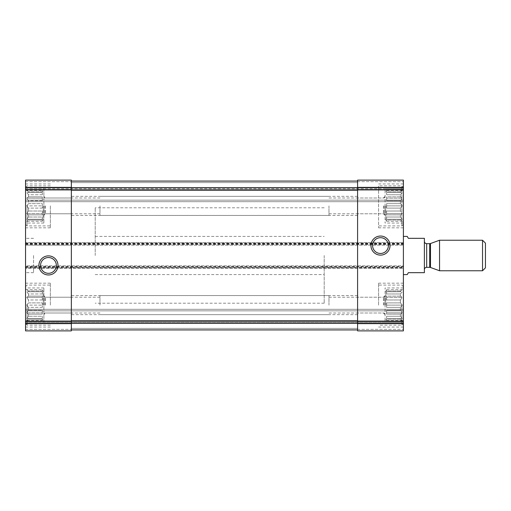 <?xml version="1.0" encoding="UTF-8"?>
<svg xmlns="http://www.w3.org/2000/svg" width="511" height="511" viewBox="0 0 511 511"><rect width="100%" height="100%" fill="white"/><g stroke="black" fill="none" stroke-linecap="round" stroke-linejoin="round"><path stroke-width="0.38" stroke-dasharray="2.56 1.92" d="M42.343 221.308L42.343 220.024L28.527 220.024L28.527 219.245L28.527 220.024L26.598 221.308L28.527 220.024L42.343 220.024L42.343 221.308L26.598 221.308L25.55 221.915L25.55 189.856L25.55 221.915M42.343 219.245L26.598 219.245L28.527 217.015L28.527 214.882L28.527 217.015L26.598 219.245L42.343 219.245L42.343 217.015L28.527 217.015L42.343 217.015L42.343 219.245L26.598 219.245L42.343 219.245L42.343 217.015L42.343 219.245M42.343 214.882L28.527 214.882L26.598 213.598L28.527 211.024L28.527 208.111L28.527 211.024L26.598 213.598L28.527 214.882L42.343 214.882L42.343 211.024L28.527 211.024L42.343 211.024L42.343 214.882L42.343 213.598L26.598 213.598L42.343 213.598L42.343 211.024L42.343 214.882M42.343 208.111L28.527 208.111L26.598 205.882L28.527 208.111L42.343 208.111L42.343 203.653L28.527 203.653L28.527 200.746L28.527 203.653L26.598 205.882L28.527 203.653L42.343 203.653L42.343 208.111L42.343 205.882L26.598 205.882L42.343 205.882L42.343 208.111M43.109 205.882L43.109 220.196L43.109 205.882M42.343 200.746L28.527 200.746L26.598 198.172L28.527 200.746L42.343 200.746L42.343 196.882L28.527 196.882L28.527 194.755L28.527 196.882L26.598 198.172L28.527 196.882L42.343 196.882L42.343 200.746L42.343 198.172L26.598 198.172L42.343 198.172L42.343 200.746M42.343 194.755L28.527 194.755L26.598 192.526L28.527 194.755L42.343 194.755L42.343 192.526L28.527 192.526L28.527 191.746L28.527 192.526L26.598 192.526L42.343 192.526L42.343 194.755L42.343 192.526L26.598 192.526L42.343 192.526L42.343 194.755M42.343 190.462L42.343 191.746L28.527 191.746L26.598 190.462L28.527 191.746L42.343 191.746L42.343 190.462L26.598 190.462L25.55 189.856M42.343 320.538L42.343 319.254L28.527 319.254L28.527 318.474L28.527 319.254L26.598 320.538L28.527 319.254L42.343 319.254L42.343 320.538L26.598 320.538L25.55 321.144L25.55 289.085L25.55 321.144M42.343 318.474L26.598 318.474L28.527 316.245L28.527 314.118L28.527 316.245L26.598 318.474L42.343 318.474L42.343 316.245L28.527 316.245L42.343 316.245L42.343 318.474L26.598 318.474L42.343 318.474L42.343 316.245L42.343 318.474M42.343 314.118L28.527 314.118L26.598 312.828L28.527 310.254L28.527 307.347L28.527 310.254L26.598 312.828L28.527 314.118L42.343 314.118L42.343 310.254L28.527 310.254L42.343 310.254L42.343 314.118L42.343 312.828L26.598 312.828L42.343 312.828L42.343 310.254L42.343 314.118M42.343 307.347L28.527 307.347L26.598 305.118L28.527 307.347L42.343 307.347L42.343 302.889L28.527 302.889L28.527 299.976L28.527 302.889L26.598 305.118L28.527 302.889L42.343 302.889L42.343 307.347L42.343 305.118L26.598 305.118L42.343 305.118L42.343 307.347M43.109 305.118L43.109 290.804L43.109 305.118M42.343 299.976L28.527 299.976L26.598 297.402L28.527 299.976L42.343 299.976L42.343 296.118L28.527 296.118L28.527 293.985L28.527 296.118L26.598 297.402L28.527 296.118L42.343 296.118L42.343 299.976L42.343 297.402L26.598 297.402L42.343 297.402L42.343 299.976M42.343 293.985L28.527 293.985L26.598 291.755L28.527 293.985L42.343 293.985L42.343 291.755L28.527 291.755L28.527 290.976L28.527 291.755L26.598 291.755L42.343 291.755L42.343 293.985L42.343 291.755L26.598 291.755L42.343 291.755L42.343 293.985M42.343 289.692L42.343 290.976L28.527 290.976L26.598 289.692L28.527 290.976L42.343 290.976L42.343 289.692L26.598 289.692L25.55 289.085M45.524 205.882L45.524 213.77L45.524 205.882M71.348 205.882L71.348 215.425L71.348 205.882M357.591 305.118L357.591 295.575L357.591 305.118M383.422 305.118L383.422 297.23L383.422 305.118M44.757 305.118L44.757 297.23L44.757 305.118M99.971 305.118L99.971 295.575L99.971 305.118M45.524 305.118L45.524 297.23L45.524 305.118M71.348 305.118L71.348 295.575L71.348 305.118M357.591 205.882L357.591 215.425L357.591 205.882M383.422 205.882L383.422 213.77L383.422 205.882M44.757 205.882L44.757 213.77L44.757 205.882M99.971 205.882L99.971 215.425L99.971 205.882M25.55 266.953L403.396 266.953L403.396 268.479L25.55 268.479L25.55 242.521L403.396 242.521L25.55 242.521L25.55 245.197L71.348 245.197L71.348 181.079L357.591 181.079L357.591 187.671L357.591 181.079L71.348 181.079L71.348 182.606L71.348 180.121L71.348 330.879L71.348 329.352L71.348 330.879L25.55 330.879L25.55 329.352L25.55 330.879L71.348 330.879L25.55 330.879L25.55 265.803L403.396 265.803L403.396 268.479L25.55 268.479L25.55 267.713L403.396 267.713M25.55 243.67L71.348 243.67L71.348 245.197L403.396 245.197L25.55 245.197L25.55 180.121L71.348 180.121L71.348 243.67L357.591 243.67L357.591 187.671L357.591 321.08L403.396 321.08L403.396 265.803L25.55 265.803L25.55 267.713M25.55 180.121L25.55 181.648L25.55 180.121M25.55 267.33L71.348 267.33L71.348 265.803L71.348 267.33L357.591 267.33L357.591 265.803L357.591 267.33L403.396 267.33M357.591 187.365L357.591 245.197L357.591 243.67L403.396 243.67L403.396 180.121L403.396 189.472L403.396 180.121L357.591 180.121L357.591 187.365L403.396 187.365L403.396 227.829L403.396 183.941L403.396 224.393L403.396 187.371L401.87 185.844L401.87 225.919L401.87 185.844L378.587 185.844L378.587 227.829L378.587 185.844M25.55 243.287L403.396 243.287L403.396 245.197L403.396 243.67M43.869 188.712L43.869 223.058L43.869 188.712L25.55 188.712L25.55 223.058L25.55 181.648L25.55 188.712L403.396 188.712L385.07 188.712L385.07 223.058L385.07 188.712M25.55 188.712L403.396 188.712M403.396 189.472L403.396 201.685L403.396 189.472L25.55 189.472L403.396 189.472M25.55 201.685L403.396 201.685L25.55 201.685L25.55 200.159L25.55 201.685M357.591 321.08L357.591 330.879L403.396 330.879L357.591 330.879L357.591 329.352L357.591 330.879L403.396 330.879L403.396 321.08M357.591 328.394L357.591 320.729L357.591 329.921L357.591 328.394L71.348 328.394L71.348 329.921L357.591 329.921L71.348 329.921L71.348 320.729L71.348 329.921L71.348 328.394L357.591 328.394M43.869 322.288L43.869 287.942L43.869 322.288L25.55 322.288L25.55 305.118L25.55 329.352L25.55 322.288L403.396 322.288L403.396 305.118L403.396 322.288L385.07 322.288L385.07 287.942L385.07 322.288M25.55 322.288L403.396 322.288M403.396 321.528L403.396 309.315L403.396 321.528L25.55 321.528L403.396 321.528M25.55 309.315L403.396 309.315L25.55 309.315L25.55 310.841L25.55 309.315M403.396 266.953L403.396 243.287M25.55 305.118L25.55 283.171L25.55 305.118M25.55 205.882L25.55 227.829L25.55 205.882M25.55 255.5L25.55 272.676L25.55 255.5M403.396 305.118L403.396 283.171L403.396 305.118M403.396 255.5L403.396 274.586L403.396 255.5M71.348 329.921L357.591 329.921M71.348 181.079L357.591 181.079M372.602 245.574A7.889 7.889 0 0 0 384.438 252.408A7.889 7.889 0 0 0 384.438 238.746A7.889 7.889 0 0 0 372.602 245.574M40.561 265.426A7.889 7.889 0 0 0 52.397 272.254A7.889 7.889 0 0 0 52.397 258.592A7.889 7.889 0 0 0 40.561 265.426M324.198 255.5L324.198 303.208L324.198 255.5M71.348 255.5L71.348 303.208L71.348 255.5M33.566 255.5L33.566 272.676L33.566 255.5M378.587 305.118L378.587 283.171L378.587 305.118M400.42 318.474L400.42 319.254L400.42 318.474L402.342 318.474L400.42 316.245L400.42 314.118L400.42 316.245L402.342 318.474L386.597 318.474L386.597 316.245L386.597 318.474L386.597 316.245L386.597 318.474L400.42 318.474M400.42 314.118L402.342 312.828L400.42 310.254L400.42 307.347L400.42 310.254L402.342 312.828L400.42 314.118L386.597 314.118L386.597 310.254L386.597 314.118L386.597 310.254L386.597 312.828L402.342 312.828L386.597 312.828L386.597 314.118L400.42 314.118M400.42 307.347L402.342 305.118L400.42 302.889L400.42 299.976L400.42 302.889L402.342 305.118L400.42 307.347L386.597 307.347L386.597 302.889L386.597 307.347L386.597 305.118L386.597 307.347L400.42 307.347M400.42 299.976L402.342 297.402L400.42 296.118L400.42 293.985L400.42 296.118L402.342 297.402L400.42 299.976L386.597 299.976L386.597 296.118L386.597 299.976L386.597 297.402L386.597 299.976L400.42 299.976M400.42 293.985L402.342 291.755L400.42 291.755L400.42 290.976L400.42 291.755L402.342 291.755L400.42 293.985L386.597 293.985L386.597 291.755L386.597 293.985L386.597 291.755L386.597 293.985L400.42 293.985M400.42 290.976L402.342 289.692L400.42 290.976L386.597 290.976L386.597 289.692L386.597 290.976L400.42 290.976M400.42 319.254L402.342 320.538L400.42 319.254L386.597 319.254L386.597 320.538L386.597 319.254L400.42 319.254M385.837 305.118L385.837 290.804L385.837 305.118M400.42 310.254L386.597 310.254L400.42 310.254M400.42 316.245L386.597 316.245L400.42 316.245M400.42 302.889L386.597 302.889L386.597 305.118L402.342 305.118L386.597 305.118L386.597 302.889L400.42 302.889M400.42 296.118L386.597 296.118L386.597 297.402L402.342 297.402L386.597 297.402L386.597 296.118L400.42 296.118M400.42 291.755L386.597 291.755L400.42 291.755M384.183 305.118L384.183 297.23L384.183 305.118M328.969 305.118L328.969 295.575L328.969 305.118M401.87 305.118L401.87 325.156L401.87 305.118M50.359 205.882L50.359 227.829L50.359 205.882M27.077 205.882L27.077 225.919L27.077 205.882M50.359 305.118L50.359 283.171L50.359 305.118M400.42 219.245L400.42 220.024L400.42 219.245L402.342 219.245L400.42 217.015L400.42 214.882L400.42 217.015L402.342 219.245L386.597 219.245L386.597 217.015L386.597 219.245L386.597 217.015L386.597 219.245L400.42 219.245M400.42 214.882L402.342 213.598L400.42 211.024L400.42 208.111L400.42 211.024L402.342 213.598L400.42 214.882L386.597 214.882L386.597 211.024L386.597 214.882L386.597 211.024L386.597 213.598L402.342 213.598L386.597 213.598L386.597 214.882L400.42 214.882M400.42 208.111L402.342 205.882L400.42 203.653L400.42 200.746L400.42 203.653L402.342 205.882L400.42 208.111L386.597 208.111L386.597 203.653L386.597 208.111L386.597 205.882L386.597 208.111L400.42 208.111M400.42 200.746L402.342 198.172L400.42 196.882L400.42 194.755L400.42 196.882L402.342 198.172L400.42 200.746L386.597 200.746L386.597 196.882L386.597 200.746L386.597 198.172L386.597 200.746L400.42 200.746M400.42 194.755L402.342 192.526L400.42 192.526L400.42 191.746L400.42 192.526L402.342 192.526L400.42 194.755L386.597 194.755L386.597 192.526L386.597 194.755L386.597 192.526L386.597 194.755L400.42 194.755M400.42 191.746L402.342 190.462L400.42 191.746L386.597 191.746L386.597 190.462L386.597 191.746L400.42 191.746M400.42 220.024L402.342 221.308L400.42 220.024L386.597 220.024L386.597 221.308L386.597 220.024L400.42 220.024M385.837 205.882L385.837 220.196L385.837 205.882M400.42 211.024L386.597 211.024L400.42 211.024M400.42 217.015L386.597 217.015L400.42 217.015M400.42 203.653L386.597 203.653L386.597 205.882L402.342 205.882L386.597 205.882L386.597 203.653L400.42 203.653M400.42 196.882L386.597 196.882L386.597 198.172L402.342 198.172L386.597 198.172L386.597 196.882L400.42 196.882M400.42 192.526L386.597 192.526L400.42 192.526M384.183 205.882L384.183 213.77L384.183 205.882M328.969 205.882L328.969 215.425L328.969 205.882M27.077 305.118L27.077 325.156L27.077 305.118M385.07 205.882L385.07 215.425L385.07 205.882M43.869 305.118L43.869 295.575L43.869 305.118M385.07 305.118L385.07 295.575L385.07 305.118M43.869 205.882L43.869 215.425L43.869 205.882M386.597 190.462L402.342 190.462L403.396 189.856M386.597 221.308L402.342 221.308L403.396 221.915M386.597 289.692L402.342 289.692L403.396 289.085M386.597 320.538L402.342 320.538L403.396 321.144M42.343 302.889L42.343 305.118L42.343 302.889M42.343 296.118L42.343 297.402L42.343 296.118M42.343 203.653L42.343 205.882L42.343 203.653M42.343 196.882L42.343 198.172L42.343 196.882M95.206 255.5L95.206 207.792L95.206 255.5M407.254 274.586L408.353 272.676L424.386 272.676L424.386 238.324L408.353 238.324L407.254 236.414M424.386 255.5L424.386 241.377L424.386 255.5M485.45 243.159L485.45 267.841M482.525 240.234L482.525 270.766M439.549 240.234L439.549 270.766M25.55 189.92L71.348 189.92M50.359 185.844L27.077 185.844L25.55 187.371L71.348 187.365M25.55 181.648L71.348 181.648L25.55 181.648M25.55 329.352L71.348 329.352L25.55 329.352M50.359 325.156L27.077 325.156L25.55 323.629L71.348 323.635M25.55 321.08L71.348 321.08M357.591 189.92L403.396 189.92M357.591 181.648L403.396 181.648L357.591 181.648M71.348 182.606L357.591 182.606L71.348 182.606M25.55 187.946L403.396 187.946L25.55 187.946M25.55 200.159L403.396 200.159L25.55 200.159M357.591 329.352L403.396 329.352L357.591 329.352M25.55 323.054L403.396 323.054L25.55 323.054M25.55 310.841L403.396 310.841L25.55 310.841M357.591 323.635L403.396 323.635L401.87 325.156L378.587 325.156M25.55 266.57L403.396 266.57M25.55 244.047L403.396 244.047M25.55 244.43L403.396 244.43M71.348 190.271L357.591 190.271M71.348 187.671L357.591 187.671M71.348 323.329L357.591 323.329M71.348 320.729L357.591 320.729M430.492 243.53L430.492 267.47M429.706 243.67L429.706 267.33M426.672 243.67L426.672 267.33M43.109 191.574L42.343 191.574M43.109 220.196L42.343 220.196M43.109 290.804L42.343 290.804M43.109 319.426L42.343 319.426M71.348 197.993L45.524 197.993L43.869 196.345M71.348 213.77L45.524 213.77L43.869 215.425M385.07 295.575L383.422 297.23L357.591 297.23M385.07 314.655L383.422 313.007L357.591 313.007M99.971 297.23L44.757 297.23L43.109 295.575M99.971 313.007L44.757 313.007L43.109 314.655M71.348 297.23L45.524 297.23L43.869 295.575M71.348 313.007L45.524 313.007L43.869 314.655M385.07 196.345L383.422 197.993L357.591 197.993M385.07 215.425L383.422 213.77L357.591 213.77M99.971 197.993L44.757 197.993L43.109 196.345M99.971 213.77L44.757 213.77L43.109 215.425M95.206 236.414L324.198 236.414M95.206 274.586L324.198 274.586M324.198 207.792L95.206 207.792M324.198 303.208L95.206 303.208M33.566 238.324L25.55 238.324M33.566 272.676L25.55 272.676M403.396 283.171L378.587 283.171M403.396 327.059L378.587 327.059M386.597 290.804L385.837 290.804M386.597 319.426L385.837 319.426M328.969 313.007L384.183 313.007L385.837 314.655M328.969 297.23L384.183 297.23L385.837 295.575M403.396 286.607L401.87 285.081L378.587 285.081M50.359 183.941L25.55 183.941M50.359 227.829L25.55 227.829M25.55 224.393L27.077 225.919L50.359 225.919M403.396 183.941L378.587 183.941M403.396 227.829L378.587 227.829M50.359 283.171L25.55 283.171M50.359 327.059L25.55 327.059M386.597 191.574L385.837 191.574M386.597 220.196L385.837 220.196M328.969 213.77L384.183 213.77L385.837 215.425M328.969 197.993L384.183 197.993L385.837 196.345M403.396 224.393L401.87 225.919L378.587 225.919M25.55 286.607L27.077 285.081L50.359 285.081M403.396 223.058L385.07 223.058M357.591 196.345L99.971 196.345M357.591 215.425L99.971 215.425M43.869 287.942L25.55 287.942M328.969 295.575L71.348 295.575M328.969 314.655L71.348 314.655M403.396 287.942L385.07 287.942M357.591 295.575L99.971 295.575M357.591 314.655L99.971 314.655M43.869 223.058L25.55 223.058M328.969 196.345L71.348 196.345M328.969 215.425L71.348 215.425"/><path stroke-width="0.77" d="M25.55 323.635L25.55 180.121L71.348 180.121L25.55 180.121L71.348 180.121L71.348 330.879L25.55 330.879L25.55 323.635L71.348 323.635M38.906 265.426A9.543 9.543 0 0 0 53.221 273.685A9.543 9.543 0 0 0 53.221 257.161A9.543 9.543 0 0 0 38.906 265.426M357.591 323.635L357.591 180.121L403.396 180.121L357.591 180.121L403.396 180.121L403.396 330.879L357.591 330.879L357.591 323.635L403.396 323.635M370.954 245.574A9.543 9.543 0 0 0 385.262 253.839A9.543 9.543 0 0 0 385.262 237.315A9.543 9.543 0 0 0 370.954 245.574M71.348 329.921L357.591 329.921M71.348 181.079L357.591 181.079M372.602 245.574A7.889 7.889 0 0 0 384.438 252.408A7.889 7.889 0 0 0 384.438 238.746A7.889 7.889 0 0 0 372.602 245.574M40.561 265.426A7.889 7.889 0 0 0 52.397 272.254A7.889 7.889 0 0 0 52.397 258.592A7.889 7.889 0 0 0 40.561 265.426M403.396 274.586L407.254 274.586L408.353 272.676L424.386 272.676L424.386 238.324L408.353 238.324L407.254 236.414L403.396 236.414M482.525 270.766L485.45 267.841L485.45 243.159L482.525 240.234L439.549 240.234L439.549 270.766L482.525 270.766L482.525 240.234M25.55 187.365L71.348 187.365M25.55 189.92L71.348 189.92M25.55 321.08L71.348 321.08M357.591 187.365L403.396 187.365M357.591 189.92L403.396 189.92M357.591 321.08L403.396 321.08M71.348 323.329L357.591 323.329M71.348 320.729L357.591 320.729M71.348 190.271L357.591 190.271M71.348 187.671L357.591 187.671M430.492 243.53L429.706 243.67L429.706 267.33L430.492 267.47L430.492 243.53L439.549 240.234M429.706 267.33L426.672 267.33L426.672 243.67C425.286 243.53 424.52 242.77 424.386 241.377M430.492 267.47L439.549 270.766M429.706 243.67L426.672 243.67M426.672 267.33C425.286 267.47 424.52 268.23 424.386 269.623"/></g></svg>
